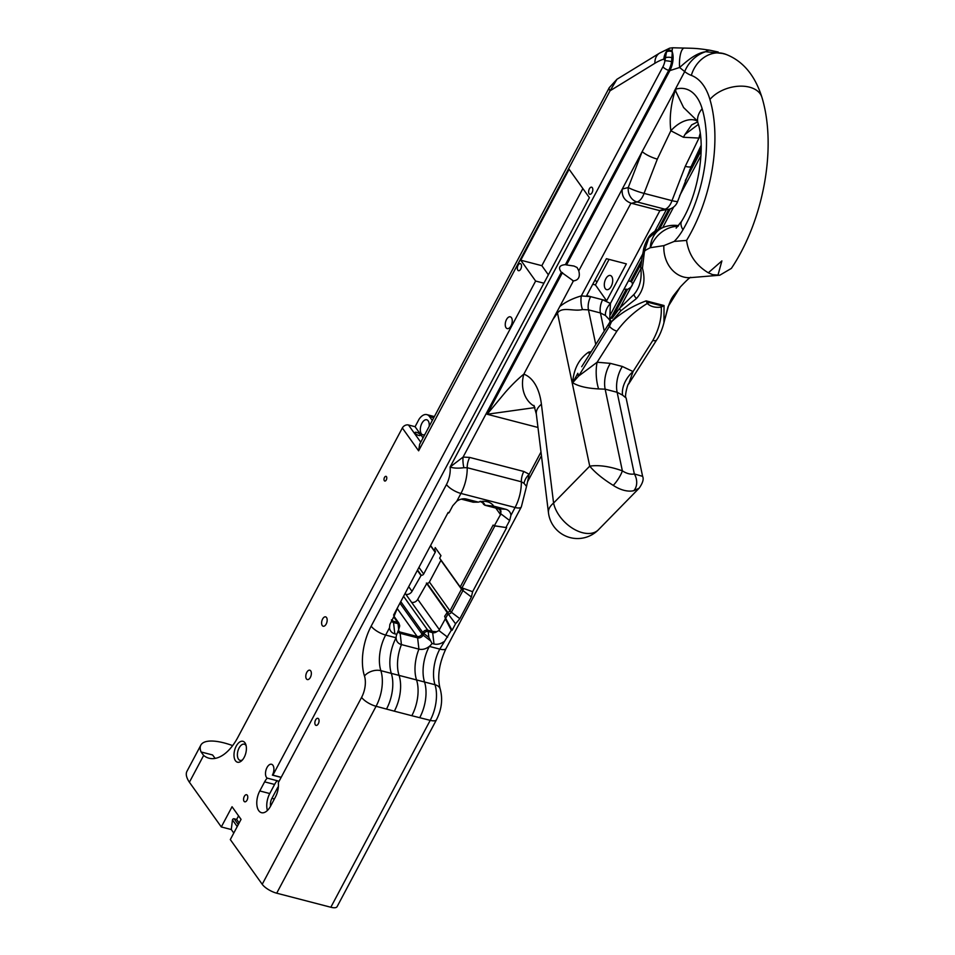 <?xml version="1.0" encoding="UTF-8"?>
<svg xmlns="http://www.w3.org/2000/svg" width="955" height="955" viewBox="0 0 955 955"><rect width="100%" height="100%" fill="white"/><g stroke="black" fill="none" stroke-linecap="round" stroke-linejoin="round"><path stroke-width="1.43" d="M643.36 250.831C643.586 247.87 645.031 243.847 647.693 238.786L647.693 238.786C649.484 235.002 653.316 231.731 659.189 228.973L648.815 237.962L644.589 250.508A7.318 0.967 9.7 0 0 643.36 250.831L642.166 256.883L644.47 251.177L642.44 268.2C645.687 280.185 643.694 290.296 636.472 298.533L620.857 310.793L611.439 321.859C620.654 313.085 632.222 306.089 646.129 300.873L664.047 305.528L663.94 322.754M534.907 407.582L487.134 414.255L505.231 392.41C511.88 384.841 518.076 378.765 523.829 374.169A61.096 32.649 104.6 0 1 533.797 382.191A61.096 32.649 104.6 0 1 541.413 404.24A29.259 14.707 173 0 0 536.316 414.028L548.48 512.859A29.259 29.259 0 0 0 598.427 529.762L639.122 488.22L633.75 490.715A12.188 8.893 -102.7 0 0 634.323 473.943L642.608 476.342L626.11 398.008L622.553 395.119A21.941 14.313 127.5 0 1 633.046 371.555L652.814 340.458A7.318 3.199 32.4 0 0 656.706 339.885C659.642 335.587 662.066 329.857 663.964 322.671L668.023 306.734L680.306 287.001C672.714 296.945 671.962 296.265 668.5 305.97L668.5 305.97A4.882 2.746 -163.8 0 1 668.023 306.734M697.604 121.93L691.659 124.902L685.057 134.38L698.356 124.377M237.222 826.576L232.471 819.927A1.218 0.943 -35.5 0 1 234.13 818.781L238.284 824.595M244.958 742.811A10.803 5.766 104.6 0 1 245.829 744.578A10.803 5.766 104.6 0 1 241.627 760.777A10.803 5.766 104.6 0 1 235.443 760.705A10.803 5.766 104.6 0 1 236.207 746.165A10.803 5.766 104.6 0 1 244.958 742.811M246.151 745.795A8.356 4.465 -75.4 0 0 245.877 745.354A8.356 4.465 -75.4 0 0 244.289 744.184A8.356 4.465 -75.4 0 0 238.404 749.496A8.356 4.465 -75.4 0 0 238.511 759.213A8.356 4.465 -75.4 0 0 240.087 760.371A8.356 4.465 -75.4 0 0 242.498 759.87M315.353 724.893A3.653 1.958 -75.4 0 0 316.045 725.394A3.653 1.958 -75.4 0 0 318.624 723.078A3.653 1.958 -75.4 0 0 318.576 718.828A3.653 1.958 -75.4 0 0 317.884 718.315A3.653 1.958 -75.4 0 0 315.305 720.631A3.653 1.958 -75.4 0 0 315.353 724.893M244.062 801.305A3.653 1.958 -75.4 0 0 244.755 801.806A3.653 1.958 -75.4 0 0 247.333 799.49A3.653 1.958 -75.4 0 0 247.285 795.24A3.653 1.958 -75.4 0 0 246.593 794.727A3.653 1.958 -75.4 0 0 244.014 797.055A3.653 1.958 -75.4 0 0 244.062 801.305M589.104 193.769A3.653 1.958 -75.4 0 0 589.796 194.271A3.653 1.958 -75.4 0 0 592.375 191.955A3.653 1.958 -75.4 0 0 592.327 187.705A3.653 1.958 -75.4 0 0 591.634 187.192A3.653 1.958 -75.4 0 0 589.056 189.52A3.653 1.958 -75.4 0 0 589.104 193.769M517.813 270.181A3.653 1.958 -75.4 0 0 518.505 270.695A3.653 1.958 -75.4 0 0 521.084 268.367A3.653 1.958 -75.4 0 0 521.036 264.117A3.653 1.958 -75.4 0 0 520.344 263.616A3.653 1.958 -75.4 0 0 517.765 265.932A3.653 1.958 -75.4 0 0 517.813 270.181M267.412 810.473A14.635 7.819 104.6 0 1 269.764 793.545L274.598 784.449A14.635 7.819 -75.4 0 1 277.165 780.713A7.318 3.904 -75.4 0 0 277.845 781.011A7.318 3.904 -75.4 0 0 279.278 780.915M281.2 777.298L272.903 775.15L535.624 281.045L520.762 260.202L569.108 169.274L589.39 197.685L278.311 782.718A14.635 7.819 -75.4 0 1 275.434 797.007L270.599 806.104A14.635 7.819 104.6 0 1 261.515 812.693A14.635 7.819 104.6 0 1 258.745 810.652A14.635 7.819 104.6 0 1 259.784 790.955L269.764 793.545M506.066 327.768A6.1 3.259 -75.4 0 0 507.212 328.615A6.1 3.259 -75.4 0 0 511.51 324.748A6.1 3.259 -75.4 0 0 511.438 317.669A6.1 3.259 -75.4 0 0 510.28 316.821A6.1 3.259 -75.4 0 0 505.983 320.689A6.1 3.259 -75.4 0 0 506.066 327.768M493.771 506.162L505.637 509.242A10.911 8.416 -35.5 0 1 510.937 515.294L515.079 507.499L460.943 493.449L456.8 501.232A10.911 8.416 -35.5 0 1 464.584 498.785A10.911 8.416 -35.5 0 1 466.47 499.071L478.348 502.151A16.713 12.904 -35.5 0 1 484.436 501.315A16.713 12.904 -35.5 0 1 493.771 506.162L484.698 505.183L498.474 508.764A4.882 2.602 104.6 0 1 498.224 508.669M481.081 501.506A10.326 7.974 -35.5 0 1 485.033 505.243L481.881 502.032M278.382 786.598A7.318 3.904 -75.4 0 0 277.296 788.233L271.924 798.344A7.318 3.904 -75.4 0 0 270.587 806.127M572.714 280.83L573.418 280.913C578.539 280.221 580.33 276.866 578.778 270.826L577.095 267.507L573.967 266.039L566.542 264.929L669.849 70.622L668.727 70.336L565.408 264.642L566.542 264.929M610.018 321.62L609.684 319.997L605.47 315.532L600.432 312.954L588.459 309.85L582.478 309.563C573.788 311.784 562.22 306.221 557.493 313.037L552.921 319.448L573.418 280.913L561.361 272.259L463.091 457.075L469.717 457.433L523.841 471.483L529.189 474.241L526.527 486.393L524.009 483.337L521.335 481.774L467.21 467.723L463.903 467.723C457.982 468.451 453.386 468.225 450.103 467.031L463.091 457.075A12.188 4.441 82.8 0 0 463.903 467.723M642.799 253.899L610.388 314.708M611.737 276.508A7.318 3.904 104.6 0 1 611.821 285.008A7.318 3.904 104.6 0 1 606.676 289.651A7.318 3.904 104.6 0 1 605.291 288.637A7.318 3.904 104.6 0 1 605.195 280.125A7.318 3.904 104.6 0 1 610.352 275.494A7.318 3.904 104.6 0 1 611.737 276.508M386.286 479.947A2.411 1.289 104.6 0 1 384.781 481.034A2.411 1.289 104.6 0 1 384.495 477.452A2.411 1.289 104.6 0 1 385.999 476.354A2.411 1.289 104.6 0 1 386.286 479.947M306.436 678.898A4.835 2.59 -75.4 0 0 307.355 679.566A4.835 2.59 -75.4 0 0 310.769 676.498A4.835 2.59 -75.4 0 0 310.709 670.876A4.835 2.59 -75.4 0 0 309.79 670.195A4.835 2.59 -75.4 0 0 306.376 673.275A4.835 2.59 -75.4 0 0 306.436 678.898M322.265 625.549A4.835 2.59 -75.4 0 0 323.172 626.229A4.835 2.59 -75.4 0 0 326.586 623.161A4.835 2.59 -75.4 0 0 326.526 617.539A4.835 2.59 -75.4 0 0 325.607 616.858A4.835 2.59 -75.4 0 0 322.193 619.926A4.835 2.59 -75.4 0 0 322.265 625.549M415.246 433.284A3.008 1.039 28 0 0 418.039 435.217A3.008 1.039 28 0 0 420.367 435.337A3.008 1.039 28 0 0 420.164 434.561A3.008 1.039 28 0 0 417.383 432.627A3.008 1.039 28 0 0 415.055 432.508A3.008 1.039 28 0 0 415.246 433.284M424.856 434.465A7.771 4.154 104.6 0 1 422.814 434.823A7.771 4.154 104.6 0 1 421.346 433.737A7.771 4.154 104.6 0 1 421.251 424.7A7.771 4.154 104.6 0 1 426.718 419.77A7.771 4.154 104.6 0 1 428.198 420.857A7.771 4.154 104.6 0 1 429.153 426.396M717.933 275.279L721.896 260.906L708.312 272.784L712.645 274.646L719.76 275.231L731.363 268.403C763.379 220.689 777.143 147.643 761.959 97.434C754.928 75.159 742.775 60.75 725.49 54.196A29.259 24.699 -69.5 0 0 723.448 53.552L705.65 51.725A29.259 24.066 128.6 0 0 684.699 71.601L679.602 67.483L669.849 70.622A15.853 8.476 104.6 0 0 672.296 51.964L671.616 61.681A15.853 8.476 104.6 0 1 668.727 70.336A4.882 1.683 -152 0 1 662.925 66.766A10.971 5.861 -75.4 0 0 664.931 60.774L665.456 57.754L663.856 59.079A15.853 12.69 -107.9 0 1 666.877 50.925L666.471 51.988A4.882 3.975 12.6 0 1 672.296 51.964L672.069 50.818A4.882 4.214 19.2 0 0 666.877 50.925L669.634 48.168L659.571 53.134A15.853 11.711 58.5 0 0 654.891 63.281L610.066 90.773L418.624 450.82L419.627 444.326L609.278 87.645A12.188 4.214 28 0 0 610.066 90.773L616.966 79.265L659.571 53.134M646.022 249.959L644.589 250.508A73.141 39.083 104.6 0 1 644.47 251.177A78.035 41.698 104.6 0 1 646.022 249.959L650.224 247.727L663.868 245.626L674.218 241.424L686.573 240.409C688.519 254.424 695.765 265.215 708.312 272.784M281.14 777.406L272.402 775.138A7.318 3.904 104.6 0 0 272.927 765.277A7.318 3.904 104.6 0 0 271.542 764.263A7.318 3.904 104.6 0 0 266.385 768.906A7.318 3.904 104.6 0 0 266.481 777.406A7.318 3.904 104.6 0 0 267.197 778.122L277.165 780.713M418.624 450.82L402.342 427.995L237.879 737.308A46.449 24.818 104.6 0 1 209.038 758.222A46.449 24.818 104.6 0 1 203.642 755.429L189.4 782.229L221.309 826.946L232.053 806.736L241.054 819.366L230.31 839.576L262.219 884.294L361.599 697.377A18.288 9.777 -75.4 0 0 364.476 676.009A42.677 22.801 104.6 0 1 371.173 626.146L446.463 484.543A18.288 9.777 -75.4 0 0 450.103 467.031L662.925 66.766M239.156 822.947L236.649 819.438L234.13 818.781M238.559 815.857L236.649 819.438M232.471 819.927L231.277 829.537L233.784 833.047M221.309 826.946L231.277 829.537M596.851 282.25L595.12 279.827M443.657 641.832A10.911 8.416 -35.5 0 1 433.988 643.992L432.006 643.479A10.911 8.416 -35.5 0 1 429.332 646.392C425.942 649.006 422.48 649.913 418.923 649.137L401.434 644.589C398.008 643.563 396.241 641.283 396.11 637.773A10.911 8.416 -35.5 0 1 396.48 635.278A10.911 8.416 -35.5 0 1 396.803 634.335L394.821 633.822A10.911 8.416 -35.5 0 1 389.521 627.769L385.653 635.051L396.11 637.773A30.476 16.283 104.6 0 0 391.323 673.382L424.545 682.013A30.476 16.283 104.6 0 1 429.332 646.392L439.789 649.114L451.309 630.264L445.317 618.852L438.894 630.551L436.757 631.673L432.317 631.398L411.593 602.354A4.882 3.76 144.5 0 0 417.729 599.346L426.957 583.207A1.934 1.492 144.5 0 0 429.404 582.013L440.924 560.334A1.934 1.492 -35.5 0 0 441.019 560.119M267.197 778.122A14.635 7.819 -75.4 0 0 264.619 781.859L259.784 790.955M408.692 586.668L412.011 591.324A4.882 3.76 -35.5 0 1 405.875 594.332L411.593 602.354M429.404 582.013L449.972 610.854L461.504 589.163A1.934 1.492 144.5 0 0 461.599 587.803A4.882 2.602 -75.4 0 0 461.695 587.826A4.882 2.602 -75.4 0 0 461.957 587.874L472.618 591.694L506.663 527.649L494.869 525.907L461.957 587.874L460.203 587.003L439.634 558.162L440.971 555.655L435.241 547.633L434.477 550.295A1.934 1.492 144.5 0 1 435.205 552.312L430.478 545.687M418.947 567.377L423.674 574.003L435.205 552.312M423.674 574.003A1.934 1.492 -35.5 0 1 421.239 575.197L417.55 570.016M412.011 591.324L421.239 575.197M426.396 583.063L448.11 613.838L445.317 618.852M445.233 618.112A4.882 2.602 -75.4 0 0 444.624 616.309L452.085 630.3L455.547 623.794L459.856 618.685L471.388 596.994L472.618 591.694M460.203 587.003L493.15 525.047A4.882 2.602 -75.4 0 0 494.069 525.727A4.882 2.602 -75.4 0 0 494.332 525.775L494.201 525.751M505.637 509.242L498.737 508.812A4.882 2.602 104.6 0 1 498.474 508.764L500.002 510.113L500.921 513.874L494.332 525.775M430.586 545.496L433.904 550.152M400.754 601.602L422.838 632.556A3.868 2.984 -35.5 0 1 427.721 630.169L432.317 631.398M392.075 619.867L393.018 621.192L391.383 619.89M548.373 274.825L541.843 265.681L582.86 188.541M535.624 281.045L543.92 283.193M628.474 280.758L631.506 281.809L640.984 263.974M657.327 159.103L644.052 193.388L671.986 200.646L685.26 166.349L698.976 138.069L683.422 137.269L670.852 130.763L657.327 159.103A12.188 2.937 -156.4 0 1 642.178 151.582L622.266 189.03L628.247 187.55L642.178 151.582L675.579 89.197L675.83 91.465L683.589 107.533L697.054 120.64M605.47 315.532A12.188 7.545 127.1 0 1 610.424 303.475L659.893 210.673L630.98 203.164C624.439 200.693 621.538 195.99 622.266 189.03L578.778 270.826M612.083 318.349L627.459 289.425L624.009 289.126M627.459 289.425C632.162 286.978 633.511 284.435 631.506 281.809M565.408 264.642C559.344 265.18 557.995 267.722 561.361 272.259M684.353 48.072C693.855 48.347 695.968 48.12 709.983 50.245L709.983 50.245A15.853 7.891 99.8 0 0 705.65 51.725C695.324 53.194 686.096 61.86 679.602 67.483A15.853 4.93 89.8 0 1 684.353 48.072L672.547 47.774L672.069 50.818M725.776 54.304L721.741 53.289M581.738 366.648L610.758 320.761A4.882 1.325 -150 0 0 611.439 321.859L609.445 326.312L578.599 376.091L597.138 362.232L610.364 363.366L622.338 366.469L633.046 371.555L628.677 383.982C628.283 381.928 624.057 397.065 626.11 398.008M608.633 324.748A4.882 2.125 -147.8 0 0 609.445 326.312A7.318 3.199 32.4 0 0 616.906 331.134L597.138 362.232A21.941 7.7 86.2 0 0 598.606 388.912C587.015 388.315 578.372 386.262 572.654 382.752C573.68 368.952 579.028 358.734 588.662 352.108L591.121 351.715M652.814 340.458C658.998 329.212 661.803 318.099 661.254 307.104C655.345 307.868 650.677 306.662 647.263 303.475C634.92 311.067 624.797 320.283 616.906 331.134M606.413 258.698L586.68 295.62L606.628 300.801L626.361 263.878L606.413 258.698M630.98 203.164L581.308 295.907L590.668 296.659A12.188 6.518 104.6 0 0 588.459 309.85L595.729 344.373M552.921 319.448L523.829 374.169A29.259 24.699 110 0 0 534.418 406.329M685.26 166.349A12.188 2.937 23.6 0 0 691.265 166.301L677.692 201.326A12.188 1.421 18.8 0 1 671.986 200.646A12.188 6.518 104.6 0 1 664.955 209.193L637.033 201.935L631.47 203.308M700.624 136.983L698.976 138.069A29.259 11.938 -92.9 0 1 700.194 133.437M697.246 121.034A29.259 17.906 -55.2 0 0 670.852 130.763C669.336 119.017 670.613 106.112 674.672 92.026A12.188 5.336 -147.5 0 1 674.254 91.262L684.699 71.601A78.035 41.698 104.6 0 0 691.325 75.397A29.259 24.699 -69.5 0 1 723.448 53.552L726.17 54.495M675.83 91.465A29.259 9.18 -3.6 0 1 674.672 92.026L675.579 89.197A59.115 31.587 104.6 0 1 696.756 97.135A59.115 31.587 104.6 0 1 702.152 108.715A100.8 53.862 104.6 0 1 682.968 229.761A49.767 26.597 104.6 0 1 674.218 241.424M610.758 320.761L581.691 366.72M647.693 238.786A7.318 3.426 31.2 0 1 648.815 237.962M661.946 304.908A2.435 1.85 -69.3 0 1 661.23 305.719L664.047 305.528L661.254 307.104A7.318 1.433 75.2 0 1 661.23 305.719L649.173 302.592A7.318 5.026 146.1 0 0 647.263 303.475L646.129 300.873L649.173 302.592A2.435 0.633 -79.6 0 0 649.507 301.673M656.706 339.885L628.677 383.97M622.553 395.119L617.133 392.29L605.16 389.186L598.606 388.912M633.75 490.715A29.259 18.109 -135.6 0 1 623.973 490.309A29.259 18.109 -135.6 0 1 613.241 485.379C602.832 478.909 595.001 472.498 589.736 466.147C598.857 464.799 609.732 466.362 622.362 470.839A17.071 10.565 44.4 0 0 634.323 473.943L617.133 392.29A21.941 11.723 104.6 0 1 622.338 366.469M577.477 373.942A4.882 2.125 -147.6 0 0 578.599 376.091L572.654 382.752L577.847 373.286A4.882 2.125 -147.8 0 0 578.981 375.494M588.662 352.108A12.188 3.51 -98.9 0 0 589.557 354.186M559.785 306.543C565.575 301.911 572.761 298.366 581.308 295.907A12.188 4.751 85.5 0 0 582.478 309.563M659.893 210.673L669.073 209.241A12.188 9.896 -103.8 0 1 664.955 209.193L659.392 210.554M604.205 330.884L600.432 312.954A12.188 6.518 104.6 0 1 602.641 299.763L610.424 303.475L609.684 320.009M654.891 63.281A87.156 46.568 -75.4 0 1 663.856 59.079A78.035 41.698 104.6 0 0 664.931 60.774A4.882 0.68 9.4 0 1 671.616 61.681M666.471 51.988L665.456 57.754A4.882 1.838 3.7 0 1 672.045 57.766M606.628 300.801L595.419 284.936L609.063 259.39M232.65 745.604A45.291 15.638 28 0 0 200.86 745.115A45.291 15.638 28 0 0 201.075 751.967L203.642 755.429M215.162 758.401L212.559 754.951L201.075 751.967M417.347 570.386L420.666 575.041M402.342 427.995A4.882 3.76 -35.5 0 1 408.477 424.987L415.079 426.706L419.03 419.257A14.325 7.652 104.6 0 1 426.849 414.625A14.325 7.652 104.6 0 1 429.559 416.619L432.305 420.475M200.86 745.115L186.953 771.294A45.291 15.638 28 0 0 189.4 782.229M330.836 907.25L430.216 720.345A12.188 4.214 28 0 0 436.471 719.748L337.091 906.665A12.188 4.214 -152 0 1 330.836 907.25L276.699 893.188A12.188 4.214 -152 0 1 262.219 884.294M415.079 426.706L423.053 437.879M613.241 485.379A12.188 2.877 -56.6 0 0 622.362 470.839L605.16 389.186A21.941 11.723 104.6 0 1 610.364 363.366M642.44 268.2A4.882 1.05 -178.6 0 1 640.757 267.364L640.757 267.364C642.106 278.454 639.898 287.431 634.12 294.283L619.831 308.071L612.394 317.848M636.472 298.533A4.882 1.289 -134.3 0 1 634.12 294.283M620.857 310.793A4.882 1.409 -136.1 0 1 619.831 308.071M520.762 260.202L541.843 265.681M595.419 284.936L592.757 284.244M506.663 527.649L494.797 525.799M505.971 527.458L509.66 520.523L510.937 515.294M478.348 502.151L473.274 502.199L461.408 499.107M456.8 501.232L452.754 505.744L449.065 512.68L447.608 513.468M449.065 512.68L448.146 512.453L393.579 615.104L394.403 615.486L397.829 607.105M394.403 615.486L389.879 624.463L389.521 627.769M398.701 629.524L399.56 626.576A3.378 2.614 144.5 0 0 398.02 623.687L398.701 629.524L396.803 634.335M428.855 637.355L428.174 631.518A3.378 2.614 144.5 0 0 423.925 633.607L428.855 637.355L432.006 643.479M451.309 630.264L452.085 630.3M448.158 613.922L455.547 623.794M524.009 483.337A12.188 7.628 130.8 0 1 529.189 474.241L540.996 452.037M719.664 275.231L690.572 277.63A29.259 24.317 -94.7 0 1 683.72 277.034A29.259 24.317 -94.7 0 1 663.868 245.626M483.624 504.467A9.681 7.473 144.5 0 0 482.86 502.987L480.174 501.268M278.192 788.46L277.296 788.233M598.427 529.762A29.259 18.109 -135.6 0 1 582.455 532.687A29.259 18.109 -135.6 0 1 553.578 503.058L589.736 466.147L557.493 313.037M678.05 226.323A29.259 24.52 118.5 0 0 650.427 247.679M650.224 247.727A29.259 23.111 -111 0 1 663.641 227.254A29.259 29.259 0 0 1 678.611 225.667M676.152 228.126L681.619 221.262C699 193.077 705.769 146.222 698.021 123.171A29.259 18.455 -16.4 0 1 702.152 108.715M537.963 427.458L487.134 414.255L562.483 272.557M264.619 781.859L274.598 784.449M471.388 596.994L462.936 590.572A4.882 1.683 28 0 1 461.504 589.163L440.924 560.334M444.624 616.309L447.537 612.048A1.934 1.492 144.5 0 0 449.972 610.854A4.882 1.683 28 0 0 451.405 612.25A2.59 1.994 -35.5 0 1 448.146 613.85L448.11 613.838A4.882 2.602 104.6 0 0 447.537 612.048L426.957 583.207M417.729 599.346L439.491 629.834M500.635 514.829L495.812 508.072M405.875 594.332L405.159 593.33M433.988 643.992L432.687 632.688L428.174 631.518A3.653 1.958 104.6 0 0 427.721 630.169L403.559 596.314M398.151 630.861L398.223 630.98A3.868 2.984 144.5 0 0 399.668 631.935L417.156 636.484A3.868 2.984 144.5 0 0 422.026 634.096L399.942 603.142M430.741 640.96L423.101 635.147A3.653 1.265 28 0 1 422.026 634.096L422.838 632.556A3.653 1.265 28 0 0 423.925 633.607L423.101 635.147A4.357 3.366 -35.5 0 1 417.61 637.833L400.133 633.296A4.357 3.366 -35.5 0 1 398.044 631.124M419.758 717.623A30.476 16.283 104.6 0 0 424.545 682.013L435.002 684.723A30.476 16.283 -75.4 0 1 430.216 720.345L411.82 715.713A30.476 16.283 104.6 0 0 416.535 679.888A30.476 16.283 104.6 0 1 418.923 649.137L417.61 637.833A3.653 1.958 104.6 0 0 417.156 636.484L397.232 608.562M411.82 715.713L394.343 711.177A30.476 16.283 104.6 0 0 399.059 675.352A30.476 16.283 104.6 0 1 401.434 644.589L400.133 633.296A3.653 1.958 104.6 0 0 399.668 631.935L398.426 630.193M393.663 616.87L397.567 622.338A3.868 2.984 -35.5 0 1 399.011 623.293L393.985 616.262M394.821 633.822L393.52 622.517A3.653 1.958 104.6 0 0 393.054 621.168L397.567 622.338A3.653 1.958 104.6 0 1 398.02 623.687L393.52 622.517A4.357 3.366 -35.5 0 1 391.562 620.822M274.383 798.977L271.924 798.344M701.185 148.347L689.653 170.038M668.763 209.312L658.067 229.439M641.426 260.727L630.372 281.51M659.702 228.77L670.291 208.87M685.296 180.638L701.149 150.818M626.325 289.126L609.744 320.319M541.413 404.24L553.578 503.058A29.259 14.707 -7 0 0 548.48 512.859M686.573 240.409A115.436 61.681 -75.4 0 0 709.935 99.463A29.259 18.455 -16.4 0 1 739.457 86.177A29.259 18.455 -16.4 0 1 761.959 97.434M709.935 99.463A73.75 39.406 -75.4 0 0 691.325 75.397M681.619 221.262A29.259 11.472 30.2 0 0 682.968 229.761M628.247 187.55A12.188 1.421 18.8 0 0 644.052 193.388A12.188 6.518 104.6 0 1 637.033 201.935A12.188 9.896 76.2 0 1 628.247 187.55M685.057 134.38A29.259 15.638 -75.4 0 0 683.422 137.269M429.559 416.619L433.773 417.717M408.477 424.987L420.749 442.189M394.343 711.177L376.079 706.282L276.699 893.188M509.66 520.523L500.921 513.874M485.033 505.243L498.737 508.812A4.524 3.486 -35.5 0 1 500.898 512.25M466.47 499.071L462.9 498.844M436.757 631.673A4.357 3.366 -35.5 0 1 432.687 632.688A3.653 1.958 104.6 0 0 432.221 631.339M447.62 637.188L438.894 630.551M459.856 618.685L451.405 612.25L462.936 590.572A2.59 1.994 -35.5 0 0 461.957 587.874M526.527 486.393L521.335 506.914A12.188 4.214 28 0 1 515.079 507.499A30.476 16.283 -75.4 0 0 521.335 481.774A12.188 6.518 104.6 0 1 523.841 471.483M469.717 457.433A12.188 6.518 104.6 0 0 467.21 467.723A30.476 16.283 104.6 0 1 460.943 493.449A12.188 4.214 28 0 1 446.463 484.543M435.002 684.723A30.476 16.283 104.6 0 1 439.789 649.114A12.188 4.214 28 0 0 446.045 648.517C439.002 663.57 437.056 677.047 440.207 688.973A12.188 7.855 -17.6 0 0 435.002 684.723M371.173 626.146A12.188 4.214 28 0 0 385.653 635.051A30.476 16.283 -75.4 0 0 380.866 670.673L391.323 673.382A30.476 16.283 104.6 0 1 386.536 708.992M364.476 676.009A12.188 7.855 -17.6 0 1 380.866 670.673A30.476 16.283 104.6 0 1 376.079 706.282A12.188 4.214 28 0 1 361.599 697.377M690.942 277.583C690.859 276.437 687.314 279.588 680.306 287.001M698.021 123.171L696.875 120.342M536.316 414.028L533.929 405.398M700.97 155.653L679.614 195.799M673.657 207.008L662.698 227.624M640.721 268.94L620.034 307.856M541.437 455.678L527.805 481.308M701.149 145.387L691.265 166.301M659.189 228.973L663.641 227.254M669.073 209.241A12.188 12.188 0 0 0 677.692 201.326M654.903 231.182L666.232 209.933M669.634 48.168L672.547 47.774M718.196 52.024L709.983 50.245M609.278 87.645L616.966 79.265M434.37 416.583L426.849 414.625M639.122 488.22C642.787 483.015 643.945 479.052 642.608 476.342L642.608 476.342M668.5 305.97L665.205 318.099M642.166 256.895L640.757 267.364M473.083 502.175L461.349 499.131M399.56 626.576L399.011 623.293M436.471 719.748C441.688 709.47 442.929 699.215 440.207 688.973M521.335 506.914L446.045 648.517"/></g></svg>
